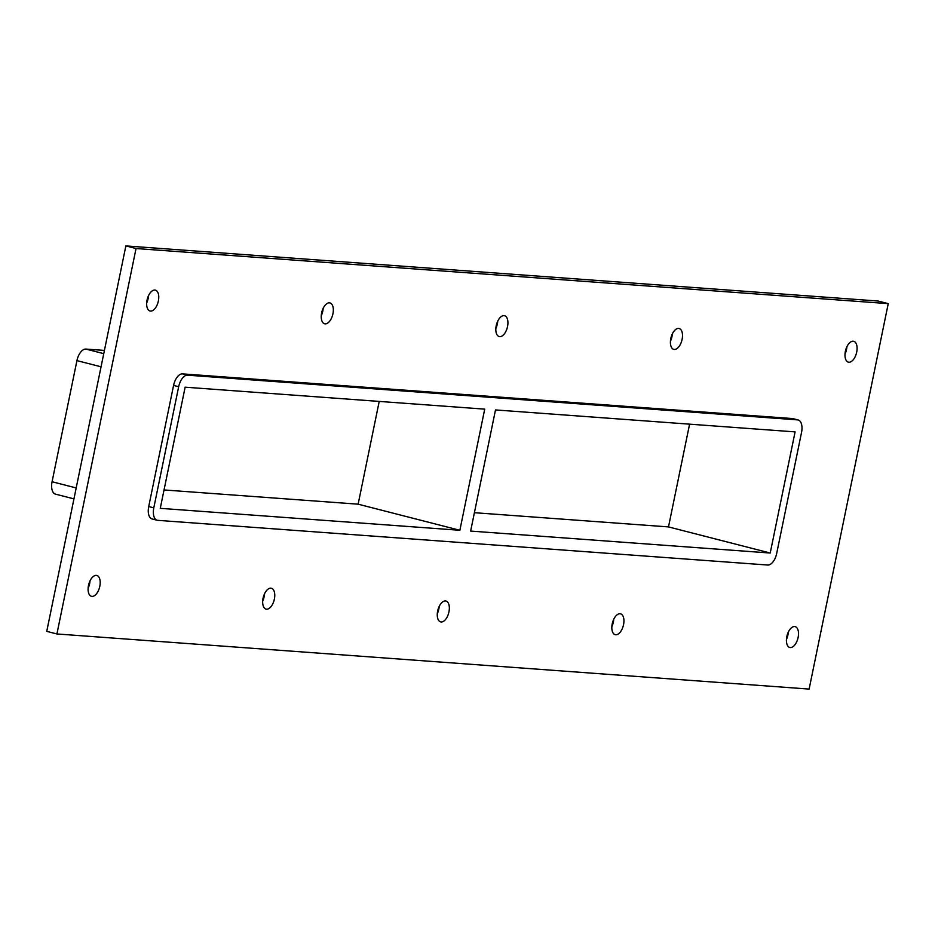 <?xml version="1.0" encoding="UTF-8"?>
<svg xmlns="http://www.w3.org/2000/svg" width="935" height="935" viewBox="0 0 935 935"><rect width="100%" height="100%" fill="white"/><g stroke="black" fill="none" stroke-linecap="round" stroke-linejoin="round"><path stroke-width="1.4" d="M150.547 311.075A10.764 5.61 -75.6 0 1 150.032 310.993A10.764 5.61 -75.6 0 1 147.274 299.165A10.764 5.61 -75.6 0 1 155.385 290.13A10.764 5.61 -75.6 0 1 158.26 301.467A10.764 5.61 -75.6 0 1 150.547 311.075M146.678 302.917A10.764 5.61 104.4 0 0 148.56 295.6M266.569 609.188A10.764 5.61 -75.6 0 1 266.043 609.106A10.764 5.61 -75.6 0 1 263.284 597.278A10.764 5.61 -75.6 0 1 271.395 588.255A10.764 5.61 -75.6 0 1 274.271 599.58A10.764 5.61 -75.6 0 1 266.569 609.188M262.7 601.03A10.764 5.61 104.4 0 0 264.57 593.713M325.135 323.861A10.764 5.61 -75.6 0 1 324.609 323.779A10.764 5.61 -75.6 0 1 321.862 311.963A10.764 5.61 -75.6 0 1 329.962 302.928A10.764 5.61 -75.6 0 1 332.837 314.253A10.764 5.61 -75.6 0 1 325.135 323.861M321.266 315.703A10.764 5.61 104.4 0 0 323.148 308.386M441.145 621.985A10.764 5.61 -75.6 0 1 440.63 621.892A10.764 5.61 -75.6 0 1 437.872 610.076A10.764 5.61 -75.6 0 1 445.983 601.041A10.764 5.61 -75.6 0 1 448.847 612.378A10.764 5.61 -75.6 0 1 441.145 621.985M437.276 613.816A10.764 5.61 104.4 0 0 439.158 606.499M499.711 336.658A10.764 5.61 -75.6 0 1 499.197 336.565A10.764 5.61 -75.6 0 1 496.438 324.749A10.764 5.61 -75.6 0 1 504.549 315.714A10.764 5.61 -75.6 0 1 507.425 327.051A10.764 5.61 -75.6 0 1 499.711 336.658M495.842 328.501A10.764 5.61 104.4 0 0 497.724 321.184M615.721 634.771A10.764 5.61 -75.6 0 1 615.207 634.69A10.764 5.61 -75.6 0 1 612.448 622.862A10.764 5.61 -75.6 0 1 620.56 613.827A10.764 5.61 -75.6 0 1 623.435 625.164A10.764 5.61 -75.6 0 1 615.721 634.771M611.852 626.614A10.764 5.61 104.4 0 0 613.734 619.297M674.299 349.445A10.764 5.61 -75.6 0 1 673.773 349.363A10.764 5.61 -75.6 0 1 671.026 337.535A10.764 5.61 -75.6 0 1 679.126 328.501A10.764 5.61 -75.6 0 1 682.001 339.837A10.764 5.61 -75.6 0 1 674.299 349.445M670.43 341.287A10.764 5.61 104.4 0 0 672.3 333.97M91.981 596.401A10.764 5.61 -75.6 0 1 91.466 596.32A10.764 5.61 -75.6 0 1 88.708 584.492A10.764 5.61 -75.6 0 1 96.819 575.457A10.764 5.61 -75.6 0 1 99.694 586.794A10.764 5.61 -75.6 0 1 91.981 596.401M88.112 588.244A10.764 5.61 104.4 0 0 89.994 580.927M848.875 362.231A10.764 5.61 -75.6 0 1 848.361 362.149A10.764 5.61 -75.6 0 1 845.602 350.333A10.764 5.61 -75.6 0 1 853.713 341.298A10.764 5.61 -75.6 0 1 856.589 352.624A10.764 5.61 -75.6 0 1 848.875 362.231M845.006 354.073A10.764 5.61 104.4 0 0 846.888 346.756M790.309 647.558A10.764 5.61 -75.6 0 1 789.783 647.476A10.764 5.61 -75.6 0 1 787.036 635.66A10.764 5.61 -75.6 0 1 795.136 626.625A10.764 5.61 -75.6 0 1 798.011 637.951A10.764 5.61 -75.6 0 1 790.309 647.558M786.44 639.4A10.764 5.61 104.4 0 0 788.322 632.083M459.856 530.285L484.716 409.144L185.13 387.195L160.259 508.336L459.856 530.285L358.128 504.175L379.213 401.419M770.218 553.029L795.089 431.888L495.492 409.939L470.632 531.08L770.218 553.029L668.49 526.908L689.586 424.151M164.034 489.952L358.128 504.175M474.396 512.696L668.49 526.908M56.918 633.965L46.75 631.359L125.874 245.917L878.082 301.035L888.25 303.641L809.126 689.083L56.918 633.965L136.042 248.535L888.25 303.641M792.459 418.564L797.555 419.873A12.307 6.405 -75.6 0 1 798.139 419.967L793.055 418.658A12.307 6.405 104.4 0 0 792.459 418.564L182.512 373.883A12.307 6.405 104.4 0 0 173.571 385.419L148.712 506.56A12.307 6.405 104.4 0 0 152.113 518.948L157.197 520.257A12.307 6.405 -75.6 0 1 153.796 507.869L148.712 506.56M136.042 248.535L125.874 245.917M798.139 419.967A12.307 6.405 -75.6 0 1 801.552 432.356L776.681 553.497A12.307 6.405 -75.6 0 1 767.752 565.032L157.793 520.351A12.307 6.405 -75.6 0 1 157.197 520.257M76.191 487.941L52.068 481.747A12.307 6.405 104.4 0 0 55.481 494.136L73.947 498.881M173.571 385.419L178.667 386.728L153.796 507.869M52.068 481.747L76.939 360.618L101.05 366.8M178.667 386.728A12.307 6.405 -75.6 0 1 187.596 375.18L182.512 373.883M103.75 353.664L85.868 349.071A12.307 6.405 104.4 0 0 76.939 360.618M797.555 419.873L187.596 375.18M85.868 349.071L104.416 350.426"/></g></svg>
